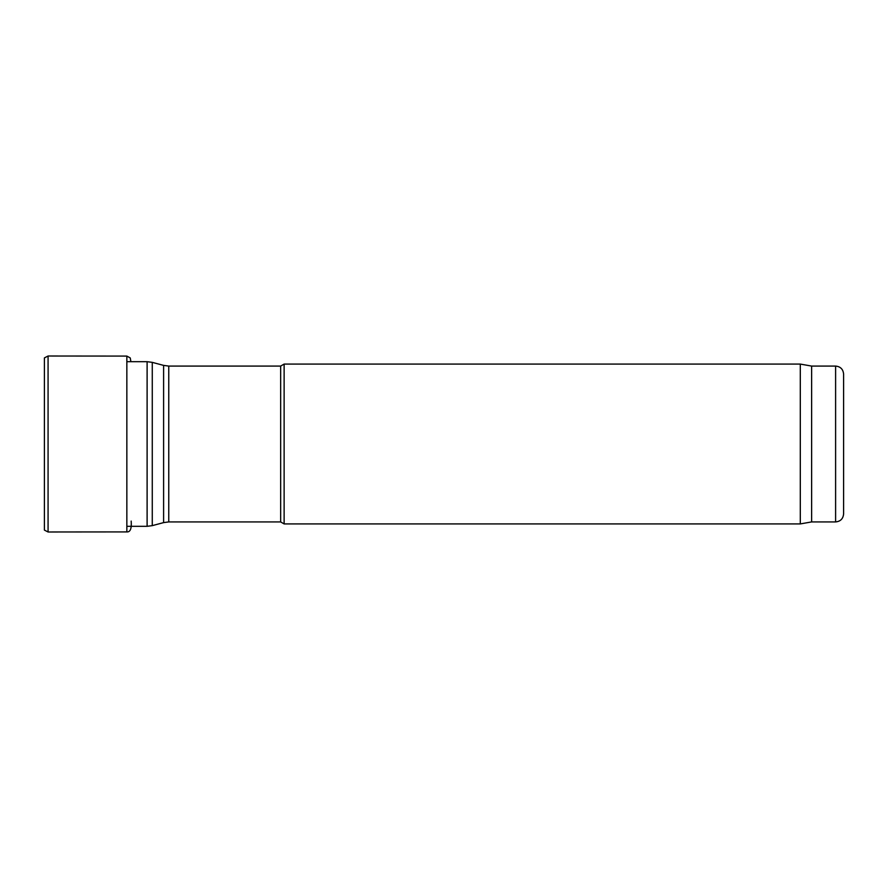 <?xml version="1.0" encoding="UTF-8"?>
<svg xmlns="http://www.w3.org/2000/svg" width="888" height="888" viewBox="0 0 888 888"><rect width="100%" height="100%" fill="white"/><g stroke="black" fill="none" stroke-linecap="round" stroke-linejoin="round"><path stroke-width="1.33" d="M835.608 366.078L835.608 521.922C840.459 521.456 843.123 518.792 843.6 513.93L843.6 374.07C843.123 369.208 840.459 366.544 835.608 366.078L811.632 366.078L800.299 364.08L284.127 364.08L284.127 523.92L280.663 521.922L280.663 366.078L168.764 366.078L168.764 521.922L163.603 522.61L163.603 365.39L152.27 362.36L152.27 525.641L147.108 526.318L147.108 361.682L126.851 361.682M835.608 521.922L811.632 521.922L800.299 523.92L800.299 364.08M811.632 521.922L811.632 366.078M44.4 357.908L44.4 530.092L48.074 531.99L48.074 356.01L44.4 357.908M48.074 356.01L126.851 356.088L126.851 531.912L48.074 531.99M147.108 526.318L126.851 526.318M147.108 361.682L152.27 362.36M163.603 522.61L152.27 525.641M163.603 365.39L168.764 366.078M280.663 521.922L168.764 521.922M280.663 366.078L284.127 364.08M800.299 523.92L284.127 523.92M126.851 356.088L130.247 357.942L130.902 361.682M126.851 531.912C130.303 532.19 131.746 528.582 131.18 521.09"/></g></svg>
